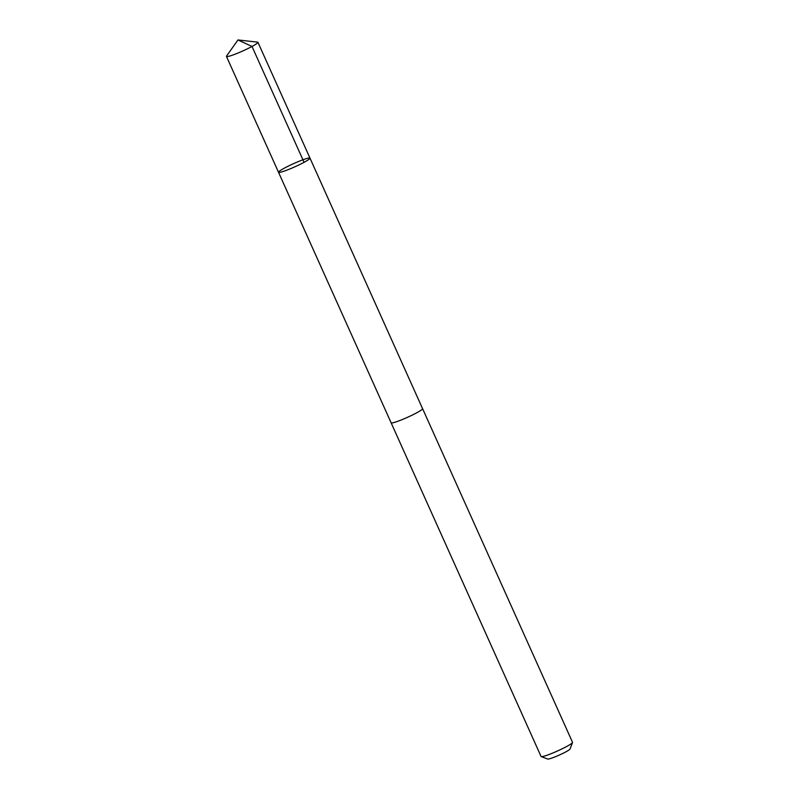 <?xml version="1.0" encoding="UTF-8"?>
<svg xmlns="http://www.w3.org/2000/svg" width="799" height="799" viewBox="0 0 799 799"><rect width="100%" height="100%" fill="white"/><g stroke="black" fill="none" stroke-linecap="round" stroke-linejoin="round"><path stroke-width="1.2" d="M309.992 158.142L422.571 408.669A17.238 1.708 155.8 0 1 413.323 414.561A17.238 1.708 155.8 0 1 391.12 422.801L278.521 172.284A17.248 1.718 -24.2 0 0 294.961 166.771A17.248 1.718 -24.2 0 0 309.992 158.142A17.248 1.718 -24.2 0 0 287.78 166.382A17.248 1.718 -24.2 0 0 278.521 172.284A17.248 1.718 -24.2 0 0 294.961 166.771A17.248 1.718 -24.2 0 0 309.992 158.142L257.927 42.287A17.248 1.718 155.8 0 1 248.679 48.19A17.248 1.718 155.8 0 1 226.457 56.429A17.248 1.718 155.8 0 1 226.556 56.07L237.962 39.95L257.588 42.127A17.248 1.718 155.8 0 1 257.927 42.287M422.541 408.599A17.248 1.718 155.8 0 1 422.581 408.659A17.248 1.718 155.8 0 1 413.333 414.561A17.248 1.718 155.8 0 1 391.111 422.801A17.248 1.718 155.8 0 1 391.091 422.731M422.581 408.659L572.543 742.341A17.248 1.718 155.8 0 1 572.533 742.531A17.248 1.718 155.8 0 1 563.295 748.244A17.248 1.718 155.8 0 1 541.223 756.603A17.248 1.718 155.8 0 1 541.073 756.483L391.111 422.801M572.533 742.531L570.027 749.043A12.275 1.218 155.8 0 1 563.455 753.097A12.275 1.218 155.8 0 1 547.754 759.05L541.223 756.603M304.069 162.317L252.005 46.462L237.962 39.95M278.521 172.284L226.457 56.429"/></g></svg>
